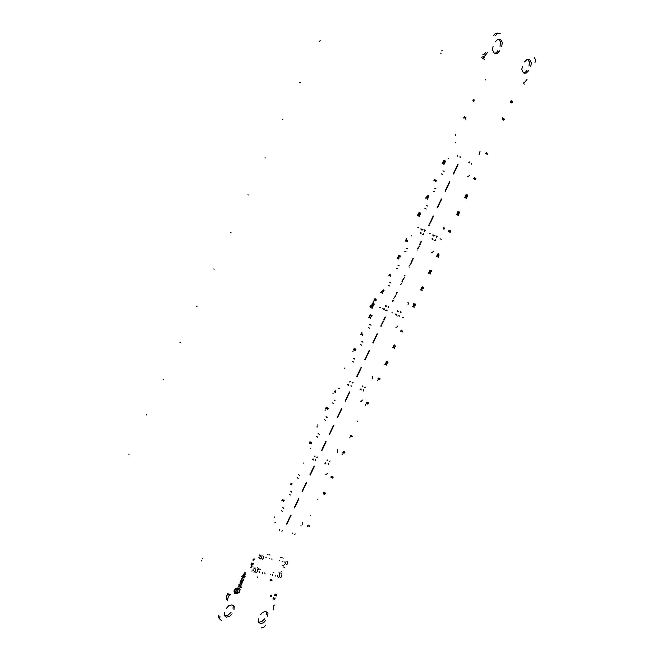 <?xml version="1.0" encoding="UTF-8"?>
<svg xmlns="http://www.w3.org/2000/svg" width="661" height="661" viewBox="0 0 661 661"><rect width="100%" height="100%" fill="white"/><g stroke="black" fill="none" stroke-linecap="round" stroke-linejoin="round"><path stroke-width="0.99" d="M253.337 560.305L253.502 559.454L254.171 559.388M252.989 560.173L253.18 559.181L254.138 558.909M254.196 558.975L253.237 559.247L253.039 560.239M250.412 567.642L252.015 566.808L252.122 565.915L251.436 565.486M250.544 567.179L251.362 567.064L251.692 566.08M251.254 565.882L251.676 566.799L250.602 567.245M251.378 565.419L252.015 565.758M251.345 564.453L251.527 563.61L252.386 563.453L252.94 563.94L252.519 564.717M252.461 564.651L252.816 563.668M252.799 564.775L253.287 563.676L252.527 563.056L251.304 563.354L251.056 564.387M251.006 564.32L251.626 563.032L253.122 563.37M257.36 577.474L257.451 577.053M257.344 577.003L257.418 577.549M271.754 580.821L271.307 579.755M270.423 580.515L271.068 579.606L271.811 580.887M270.068 580.399L270.547 579.35L271.514 579.466M272.002 580.614L271.027 579.267L270.118 580.465M456.478 214.528L457.404 213.313L456.561 214.552M457.776 213.916L458.346 213.759L457.767 214.057M457.916 215.346L458.263 214.106L457.99 215.37M457.412 214.354L457.329 213.685M464.592 197.556L465.509 196.342L464.675 197.581M465.889 196.953L466.435 196.788M466.022 198.391L466.278 197.118M465.526 197.391L465.435 196.714M474.871 179.478L473.689 178.379L474.747 177.536M487.107 154.484L486.471 152.724M485.628 153.542L486.537 152.352L485.711 153.559M503.393 120.104L502.319 119.236L502.558 117.889M502.856 119.368L503.715 118.369L502.938 119.443L502.872 118.063M417.355 215.461L418.347 214.247M418.694 214.85L419.305 214.676M418.867 216.296L419.206 215.032L418.942 216.321M418.33 215.279L418.239 214.61M425.593 198.11L426.568 196.887M426.932 197.507L427.518 197.333M427.097 198.969L427.411 197.68L427.18 198.994M426.568 197.936L426.469 197.251M433.897 180.734L434.847 179.503M435.227 180.139L435.797 179.957L435.227 180.263M435.392 181.61L435.64 180.296M434.864 180.569L434.806 179.883L434.938 180.593M443.762 161.912L443.176 160.838L444.209 160.193M444.721 162.201L444.704 160.887M463.634 118.03L464.526 116.766L463.716 118.046M464.964 117.451L465.46 117.278M465.104 118.98L465.666 118.154L465.319 117.625M464.592 117.889L464.468 117.162M406.391 239.051L406.358 238.398M398.699 259.029L398.054 257.393M397.096 258.195L398.17 257.038M344.802 368.59L344.844 368.037M353.916 350.206L353.932 348.851L355.345 348.95M355.254 350.47L355.254 349.297M369.664 315.875L370.028 314.876L370.755 314.702L369.73 315.917M371.011 315.223L371.779 315.09M371.218 316.594L371.689 315.462L371.284 316.636M370.647 315.652L370.639 315.057L370.722 315.694M361.864 332.863L361.864 332.276M383.198 291.385L383.52 290.196L383.264 291.418M382.504 290.6L383.611 289.824L382.57 290.633M274.15 517.323L274.241 516.869M291.311 484.744L291.765 483.736M290.567 484.092L291.171 483.29L291.988 483.455M317.867 425.296L317.933 424.783M325.65 408.605L326.121 407.507L326.815 407.473M327.005 407.911L327.897 407.804M327.245 409.209L327.691 408.101M326.658 408.333L326.666 407.796M335.201 392.32L335.606 391.238M334.483 391.609L335.044 390.825L335.796 390.924M422.569 288.824L422.263 288.27M421.668 288.336L421.511 287.378L422.346 286.882M422.693 287.395L423.313 287.254M428.46 273.142L429.452 271.952M429.766 272.506L430.394 272.349M429.923 273.885L430.245 272.679M429.41 272.935L429.353 272.307M436.491 256.311L437.475 255.129M437.789 255.691L438.408 255.534M437.937 257.079L438.243 255.857M437.425 256.121L437.367 255.485M377.183 380.893L377.241 380.364L377.249 380.943M414.207 305.349L413.546 304.647L413.819 303.548M414.174 304.928L414.488 304.068L415.298 303.961L414.249 304.977L414.133 303.713M386.404 365.103L385.859 363.666M384.826 364.418L385.264 363.393L386.032 363.36M394.32 348.537L393.832 347.116L394.394 348.587M392.75 347.843L393.13 346.868L393.865 346.719L392.824 347.884M352.065 436.913L351.561 435.599M350.462 436.318L350.892 435.31L351.751 435.302M309.15 526.677L308.679 525.512M307.497 526.189L307.985 525.148L308.852 525.189L308.051 525.206L307.563 526.255M323.444 493.941L323.46 492.577M323.626 493.668L324.427 492.8L325.229 492.949M357.675 421.611L357.733 421.098M342.985 452.802L343.183 451.57L344.835 451.876L343.018 451.835L342.861 452.645L343.869 453.19L344.86 452.892L344.852 451.893M365.541 405.185L365.624 404.672L365.616 405.234M274.191 599.337L274.86 598.222M272.927 599.015L273.373 597.577M273.158 598.759L275.108 597.99L273.315 598.874L273.745 597.742M275.885 595.776L276.562 594.669M274.629 595.454L275.075 594.016M274.869 595.197L276.794 594.421M366.748 403.755L366.64 402.21M366.896 403.45L367.45 402.566L368.276 402.607M342.059 454.355L342.125 453.867M331.913 478.019L331.731 477.639M330.987 477.68L331.062 476.639L331.946 476.449M332.128 476.779L332.995 476.705M349.876 438.012L349.942 437.508M402.243 331.929L401.673 330.442M400.682 331.211L401.128 330.178L401.847 330.128M395.171 346.761L394.617 345.298M393.609 346.058L394.047 345.025L394.791 344.984M386.198 362.93L386.148 361.584L387.66 361.774L386.578 361.476L385.884 362.145L387.139 363.269L388.024 362.691L387.668 361.782M414.001 307.39L413.447 305.869L414.067 307.423M412.447 306.638L413.505 305.498L412.522 306.671M379.009 379.778L378.753 379.307M378.092 379.356L378.067 378.307L378.918 378.018M379.166 378.439L379.951 378.348L378.621 377.976L378.001 378.596L378.084 379.356L378.811 379.249M438.879 255.311L438.309 253.717L438.954 255.344M437.351 254.502L438.367 253.345L437.425 254.526M430.261 271.886L429.493 270.704L430.865 270.291M421.991 290.683L421.396 289.121M420.446 289.906L421.52 288.783M332.987 393.477L333.037 392.948M325.063 410.332L325.171 409.853L325.121 410.382M317.016 427.097L317.073 426.585M309.579 443.225L309.835 441.887L311.364 442.184M311.058 443.481L311.182 442.465M281.784 500.864L282.272 499.766L282.999 499.774M283.139 500.137L284.131 500.063M283.412 501.36L283.891 500.327L283.47 501.418M282.801 500.551L282.834 500.08M382.372 293.302L381.744 291.724M380.744 292.517L381.835 291.352L380.819 292.55M362.377 335.482L361.774 333.979M360.732 334.755L361.113 333.755L361.955 333.656M370.424 318.462L369.821 316.925M368.788 317.71L369.871 316.536L368.863 317.743M352.883 351.66L352.941 351.107L352.957 351.71M398.096 256.27L398.426 255.278L399.451 255.245L398.294 255.567L398.558 256.774L398.096 256.27M399.698 257.038L399.723 255.807L399.765 257.071M405.251 240.951L406.267 239.745M406.598 240.331L407.242 240.166M406.771 241.752L407.069 240.497M406.234 240.761L406.151 240.1M390.511 276.182L389.874 274.571M388.891 275.373L389.279 274.365L389.998 274.224M473.491 101.348L474.028 100.522L473.648 99.985M472.855 100.381L473.722 99.604M455.512 135.53L455.495 134.852M442.151 163.275L443.093 162.036M443.49 162.68L444.027 162.507M443.638 164.176L443.878 162.846M443.118 163.118L443.002 162.416M428.014 197.061L428.221 195.772M427.353 196.193L428.336 195.408M418.239 213.602L419.214 212.371L418.314 213.627M419.578 212.991L420.181 212.817M419.752 214.437L420.024 213.148M419.214 213.42L419.124 212.743M511.68 102.992L511.16 102.265M510.788 102.356L510.35 101.596L511.168 100.736M511.622 101.373L512.06 101.24M466.831 196.59L466.402 195.937M465.947 196.028L465.608 195.16L466.459 194.483M466.848 195.061L467.385 194.921M458.552 213.429L457.627 212.627L457.875 211.388M458.197 212.817L459.172 211.817L458.28 212.875L458.189 211.553M448.389 231.457L449.356 230.259M449.687 230.838L450.273 230.681M449.827 232.251L450.116 231.003M449.323 231.267L449.249 230.615M271.374 595.04L271.704 596.131L270.332 596.668L270.217 595.668L271.374 595.04M375.068 300.962L375.076 299.202L374.266 300.358M373.853 300.201L374.465 298.896L375.217 298.78M371.705 308.043L372.498 306.398L371.779 308.084M370.838 305.308L370.102 306.522L370.358 307.472L370.028 306.489L370.771 305.266M370.573 307.043L372.639 305.944M372.341 305.522L371.912 304.043L373.234 303.49M373.911 303.87L373.548 305.085L372.721 305.208L373.49 305.035L373.845 303.829M373.077 302.465L373.201 301.499M373.424 302.622L373.597 301.697M373.275 301.532L373.151 302.498M372.465 305.109L372.242 304.217L373.052 303.878M373.308 303.523L371.928 304.209L372.457 305.589L373.614 305.481L374.275 304.002M370.424 307.505L372.465 306.382M372.193 308.299L373.002 306.357L372.143 305.903L370.623 307.076L371.234 305.514M375.944 299.582L375.332 300.598L375.407 299.342M375.274 300.557L375.878 299.549M375.151 299.235L375.159 301.011L376.026 300.722L376.216 299.697M375.291 298.813L374.498 298.97L373.928 300.243M444.217 228.532L443.349 228.169M259.401 554.967L260.004 554.976M252.477 570.93L251.767 571.03M270.085 596.065L271.283 595.032M338.688 388.139L339.308 388.23M310.835 448.166L310.183 448.117M411.142 235.696L411.679 236.002M448.018 158.111L448.513 158.508M303.102 463.022L303.73 463.08M275.612 522.256L274.926 522.306M485.339 79.584L485.794 80.08M455.916 142.916L455.446 142.479M456.834 214.676L457.205 213.701L457.495 214.379M457.751 214.04L457.47 213.338M458.247 215.536L458.808 214.47L458.37 213.767M457.718 214.461L458.213 214.09M464.947 197.705L465.311 196.738L465.608 197.416M465.865 197.077L465.567 196.367M466.352 198.589L466.881 197.209L465.881 197.094M465.823 197.499L466.625 197.432L466.104 198.416M475.581 178.478L475.127 179.189L474.036 178.23L474.532 177.842L475.581 178.478M475.036 179.156L475.556 178.544L474.573 177.85M474.474 179.296L475.449 179.47L475.92 178.635L474.524 177.503L473.772 178.404L474.474 179.296M485.984 153.699L486.612 152.774L487.19 154.5M487.388 154.22L486.595 152.369M503.839 118.806L503.955 119.649L503.112 119.558L503.839 118.806M503.5 119.765L504.021 119.277L503.616 118.732M502.649 117.906L502.36 119.12L503.302 120.079L504.326 119.41L503.74 118.369M417.719 215.618L418.099 214.618L418.405 215.312M418.669 214.965L418.091 214.255L417.43 215.494M419.206 216.494L419.752 215.131L418.686 214.982M418.636 215.395L419.165 215.023M425.957 198.267L426.337 197.267L426.642 197.961M427.444 199.168L428.014 198.126L427.642 197.375L426.907 197.622L426.304 196.912L425.676 198.135M426.874 198.052L427.386 197.68M434.26 180.891L434.789 179.883M435.202 180.255L434.624 179.519L433.971 180.759M435.731 181.808L436.31 180.717L435.822 179.966M435.169 180.684L436.012 180.651L435.467 181.635M444.39 160.664L444.25 161.482L443.572 161.342L443.655 160.631L444.39 160.664M443.87 161.548L444.432 160.863L444.076 160.532M445.043 162.383L445.357 161.358L444.812 160.483L443.762 160.218L443.217 161.11L444.068 161.937L444.779 160.904L444.803 162.226M463.997 118.187L464.336 117.195L464.675 117.906M464.939 117.567L464.576 116.782M465.451 119.187L465.988 117.757L464.964 117.584M464.906 118.005L465.741 118.038L465.187 118.997M406.432 238.431L406.465 239.075M397.459 258.352L398.145 257.435L398.773 259.062M398.971 258.773L398.145 257.03L397.17 258.228M344.819 368.028L344.868 368.64M354.85 349.115L354.726 349.892L353.999 349.809L354.065 349.182L354.85 349.115M354.065 349.867L354.907 349.14M355.577 350.636L355.858 349.603L355.197 348.868L354.147 348.793L353.652 349.743L354.56 350.322L355.18 349.256L355.321 350.512M370.028 316.024L370.614 315.049M371.565 316.776L372.093 315.446L370.986 315.347L370.747 314.702M370.961 315.76L371.622 315.421M361.889 332.285L361.931 332.904M383.545 291.575L384.074 290.617L383.669 289.857M382.686 291.071L383.512 290.196M274.141 516.819L274.208 517.381M291.658 484.91L291.931 483.406L290.625 484.149M290.757 484.538L291.641 483.662L291.369 484.802M317.875 424.75L317.933 425.345M326.022 408.738L326.336 407.804L326.716 408.382M327.592 409.382L328.145 408.415L327.798 407.746L326.98 408.035L326.41 407.424L325.716 408.655M326.964 408.432L327.823 408.258L327.311 409.258M335.548 392.502L335.862 390.973L335.11 390.874L334.54 391.659M334.664 392.064L335.59 391.221L335.267 392.37M422.272 287.238L422.536 287.651L421.834 288.014L422.272 287.238M421.834 288.014L422.247 287.221M423.247 287.634L423.37 288.303L422.776 288.526L422.503 288.064L423.247 287.634M422.734 288.502L423.214 287.618M422.643 288.857L423.42 288.609L423.668 287.626L422.164 286.882L421.503 288.072L422.643 288.857M428.815 273.282L429.196 272.315L429.485 272.968M429.741 272.638L429.129 271.993L428.543 273.175M430.253 274.067L430.774 272.72L429.757 272.646M429.708 273.043L430.526 272.968L429.997 273.918M436.847 256.46L437.235 255.485L437.508 256.146M437.764 255.815L437.218 255.138L436.566 256.344M438.276 257.269L438.805 255.947L437.78 255.824M437.731 256.22L438.54 256.137L438.02 257.112M415.158 304.3L415.273 305.093L414.505 305.101L415.306 304.911L414.943 304.242L414.43 305.06M413.893 303.589L413.637 304.738L414.546 305.498L415.604 305.018L415.298 303.969M385.181 364.558L385.826 363.649L386.47 365.145M386.668 364.872L385.875 363.294L384.9 364.467M393.105 347.975L393.733 347.066M394.584 348.306L393.964 346.777M350.817 436.45L351.47 435.549L352.131 436.962M352.321 436.69L351.503 435.194L350.528 436.376M307.861 526.313L308.53 525.421L309.208 526.743M309.398 526.462L308.91 525.255M324.857 493.147L325.022 493.85L324.13 493.932L324.857 493.147M324.13 493.891L325.047 493.238M323.526 492.635L323.246 493.56L323.849 494.205L324.915 494.23L325.435 493.387L324.576 492.825L323.931 493.874L323.783 492.726M357.7 421.074L357.741 421.66M344.712 452.215L344.381 452.909L343.166 452.521L344.348 452.851L344.712 452.215M343.166 452.521L343.464 451.827L344.654 452.157M273.423 597.651L273.109 599.172L274.918 598.304L274.241 599.403M274.579 599.494L275.116 598.007M275.133 594.09L274.811 595.611L276.62 594.743L275.943 595.842M276.281 595.941L276.868 594.512L276.174 594.33L275.017 595.313L275.447 594.181M367.276 403.64L367.78 402.83L368.119 403.64L367.276 403.64L368.053 403.59L368.127 402.929M366.706 402.26L366.425 403.268L367.037 403.929L368.045 403.995L368.565 403.103L367.731 402.516L367.086 403.574L366.954 402.367M342.076 453.834L342.125 454.413M331.682 476.697L331.979 477.052L331.202 477.432L331.682 476.697M331.161 477.391L331.822 476.763M332.714 476.953L332.822 477.606L332.103 477.754L332.714 476.953M332.053 477.696L332.822 477.002M331.789 477.597L332.227 478.167L333.061 477.614L333.004 476.705L332.136 476.887M332.128 476.887L331.632 476.366L330.946 477.002L331.045 477.738L331.781 477.589M349.892 437.483L349.942 438.061M401.037 331.351L401.665 330.434L402.318 331.971M402.508 331.698L401.731 330.079L400.756 331.252M393.964 346.199L394.592 345.282L395.245 346.802M395.435 346.521L394.584 344.91L393.675 346.1M387.726 362.261L387.42 362.963L386.115 362.294L386.503 361.79L387.726 362.261M386.321 362.592L387.42 362.906L387.536 362.112M412.803 306.778L413.422 305.861M414.265 307.15L413.571 305.531M378.736 378.315L379.009 378.695L378.29 379.084L378.736 378.315M378.249 379.042L378.803 378.34M379.736 378.646L379.868 379.282L379.174 379.48L379.736 378.646M379.141 379.447L379.786 378.662M378.819 379.257L379.092 379.835L379.827 379.678L379.968 378.356M437.706 254.642L438.301 253.717M439.152 255.072L438.425 253.37M431.352 271.027L430.914 271.737L429.766 270.911L430.278 270.473L431.352 271.027M430.46 271.58L431.36 271.266L430.683 270.605M430.237 271.869L431.418 271.845L431.517 270.713L429.857 270.299L429.534 271.233L430.237 271.869M420.801 290.055L421.429 289.138L422.065 290.716M422.255 290.435L421.503 288.774L420.52 289.948M333.004 392.923L333.053 393.526M317.016 426.552L317.073 427.146M310.62 442.217L310.463 442.994L309.736 442.895L310.62 442.217M309.753 442.911L310.687 442.242M311.381 443.63L311.653 442.622L310.926 441.945L309.893 441.945L309.406 442.878L310.34 443.391L311.017 442.358L311.116 443.531M282.148 500.988L282.511 500.047L282.858 500.617M283.123 500.27L282.429 499.757L281.842 500.931M283.759 501.525L284.263 500.228L283.139 500.278M283.106 500.65L283.916 500.352M381.116 292.666L381.769 291.732L382.446 293.344M382.645 293.054L381.893 291.385M361.096 334.896L361.765 333.97L362.443 335.524M362.641 335.243L361.807 333.598L360.799 334.796M369.16 317.85L369.805 316.916L370.499 318.503M370.697 318.214L370.011 316.611M399.327 255.592L398.707 256.435L399.327 255.592M398.707 256.435L398.484 255.716L399.244 255.551M400.012 257.212L400.293 256.08L399.459 255.245M398.558 256.774L399.351 256.625L399.641 255.749M405.614 241.1L405.994 240.117L406.308 240.794M406.573 240.447L405.961 239.761L405.325 240.984M407.118 241.951L407.655 240.596L406.589 240.464M406.54 240.868L407.374 240.761L406.846 241.786M389.255 275.521L389.94 274.604L390.577 276.215M390.775 275.934L389.965 274.216L388.965 275.406M473.83 101.554L474.21 99.894L473.491 99.646L472.929 100.431M473.028 100.91L473.896 100.092L473.573 101.356M455.569 134.869L455.594 135.555M442.515 163.432L442.862 162.441L443.192 163.143M443.465 162.796L442.853 162.069L442.234 163.3M443.985 164.374L444.531 163.003L443.481 162.813M443.424 163.234L444.266 163.209L443.721 164.192M428.361 197.259L428.692 195.615L427.973 195.449L427.427 196.226M427.527 196.689L428.452 195.887L428.097 197.085M418.603 213.751L419 212.751L419.289 213.445M419.553 213.106L419.256 212.388M420.09 214.635L420.619 213.23L419.57 213.115M419.52 213.528L420.363 213.486L419.826 214.461M511.217 101.133L511.465 101.612L510.862 101.984L511.217 101.133M510.862 101.984L511.069 101.083M512.143 101.67L511.73 102.62L511.407 102.05L512.143 101.67M511.771 102.637L511.969 101.612M511.523 102.926L512.275 102.744L512.548 101.703L511.052 100.753L510.449 101.959L511.523 102.926M466.03 195.664L466.137 194.863L466.691 195.301L466.03 195.664L466.336 194.821M467.385 195.326L466.963 196.251L466.641 195.722L467.385 195.326M466.947 196.243L467.269 195.276M466.484 195.887L466.93 196.623L467.682 196.127L467.691 195.119L466.856 195.152M466.848 195.144L466.492 194.491L465.798 194.921L465.749 195.879L466.476 195.879M459.18 212.214L459.321 213.016L458.461 212.974L459.18 212.214M458.726 213.106L459.345 212.801L459.048 212.164M457.957 211.413L457.685 212.594L458.594 213.445L459.626 212.949L459.197 211.826M448.745 231.598L449.133 230.623L449.406 231.3M449.662 230.962L449.059 230.301L448.464 231.482M450.166 232.441L450.686 231.077L449.678 230.97M449.629 231.375L450.447 231.35L449.91 232.275M523.876 83.617L524.289 84.087M275.067 605.013L274.406 605.129M319.222 41.395L320.238 40.742M484.373 57.796L483.505 57.689L482.662 58.498L484.645 59.3M229.35 595.346L228.673 594.784L228.764 593.809L230.532 594.842M128.961 454.958L128.903 454M237.002 593.33L239.092 591.967L237.291 593.371L235.481 593.429L234.391 592.223L234.696 590.306L237.059 588.422L239.323 589.042M239.662 590.554L239.579 590.959L239.662 590.554M237.828 592.198L237.927 589.298L238.902 589.182M236.853 589.339L236.357 589.612L236.853 589.339M235.894 589.967L236.357 589.612L235.894 589.967M234.961 591.157L234.688 590.595M234.622 592.504L234.944 591.735M235.101 591.959L237.084 592.76M234.589 592.677L236.712 593.528L239.092 591.967M235.151 591.479L237.274 592.297L235.142 591.438L237.588 589.463M237.696 589.868L237.762 590.389L237.696 589.868M237.762 590.389L237.753 590.967L237.762 590.389M237.753 590.967L237.663 591.57L237.753 590.967M237.663 591.57L237.506 592.157L237.663 591.57M233.986 590.868L234.374 593.289L236.795 593.95L239.422 592.182L240.108 589.612L239.026 588.125L237.225 587.935L235.225 588.984L233.986 590.868M239.803 588.835L238.026 587.869L235.448 588.794L233.977 590.909L234.283 593.173M238.274 586.547L241.058 587.612L241.356 587.133M238.761 585.035L238.976 584.572L238.761 585.035M239.199 584.076L238.976 584.572L239.199 584.076M241.1 584.002L240.662 583.82L241.1 584.002M240.703 585.96L241.505 584.357M240.868 585.084L239.456 584.514L238.943 585.588M239.034 585.687L240.075 586.1L239.034 585.687M241.042 586.481L240.075 586.1L241.042 586.481M243.405 575.607L244.289 573.054L244.991 572.74L245.768 573.037L244.463 572.831L243.314 575.409L245.38 576.128M244.818 574.748L245.388 573.979M245.008 573.888L244.413 573.698L243.95 574.715M244.231 574.888L244.669 575.07L244.231 574.888M241.488 579.581L243.471 580.408L243.719 579.879M241.893 578.615L242.24 577.441L241.827 578.656M242.256 578.714L243.81 579.317L242.265 578.722L242.645 577.788M241.662 576.714L242.124 575.714L244.917 576.805L242.133 575.714L241.662 576.665L244.553 577.863M241.405 582.134L242.405 580.449L241.158 580.16L239.935 582.903L241.984 583.506M242.389 580.449L241.001 580.284L239.993 583.002M241.62 581.275L241.025 581.085L240.563 582.151M241.232 582.448L240.629 582.201L241.232 582.448M242.455 581.746L242.091 582.548L242.455 581.746M196.548 306.167L196.978 306.431M180.321 342.538L179.899 342.258M230.557 232.424L231.003 232.647M214.156 269.176L213.726 268.928M264.962 157.83L265.425 158.02M248.387 194.97L247.933 194.755M162.92 379.075L163.325 379.373M146.858 415.075L146.461 414.761M299.764 82.369L300.251 82.534M283.007 119.905L282.536 119.732M479.068 154.699L480.035 151.311M479.051 154.087L479.035 154.674M524.487 61.944L527.073 59.416L529.783 59.804L531.361 62.927L530.758 66.24M528.998 66.05L529.486 62.035L527.47 59.308M528.684 70.578L526.371 72.991L524.776 73.264L523.347 72.702L521.802 69.595L522.405 66.307M523.884 73.016L525.611 72.14L526.933 70.372M495.196 41.883L497.791 39.338L500.617 39.685L502.244 42.254L501.773 46.386M500.038 46.237L500.484 42.015L499.46 40.057L498.229 39.206M499.658 50.831L497.336 53.268L495.717 53.566L494.188 53.004L492.486 49.782L493.073 46.353M494.825 53.359L496.601 52.467L497.931 50.674M440.523 53.161L441.176 53.111M442.3 50.715L441.523 50.88M534.071 57.143L535.435 59.548L534.964 62.712M497.196 33.058L495.246 33.637L493.825 35.388M495.552 35.512L497.758 33.339L500.203 33.637M481.671 57.284L484.769 56.036L487.479 52.525M527.09 79.155L525.429 81.576L523.272 83.212M482.869 54.739L484.422 54.111L485.777 52.359M232.061 613.796L229.615 616.44L226.376 617.159L224.228 615.581L224.418 612.334M224.071 615.143L226.062 615.73L227.814 615.358L231.036 612.326M226.359 608.244L228.797 605.6L232.011 604.881L234.275 606.666L234.002 609.723M232.969 608.26L233.3 605.393M265.805 620.241L263.475 622.802L260.401 623.554L258.22 621.869L258.501 618.845M258.154 621.654L259.525 622.108L261.69 621.712L264.731 618.787M260.409 614.846L262.723 612.284L265.772 611.524L267.978 613.185L267.713 616.259M266.623 614.813L266.953 611.946M201.696 560.189L201.927 561.115M202.968 558.9L202.72 558.421M221.551 620.572L219.667 619.018L219.915 616.457M218.915 614.97L218.518 616.647L218.956 618.093M265.896 625.083L263.83 627.322L261.145 627.909M273.968 605.038L273.117 609.979M227.31 600.874L228.285 596.709L227.483 593.305M226.376 595.644L226.773 597.346L226.285 599.42M260.765 555.496L260.558 556.273L259.624 555.901M258.848 557.529L259.558 558.016L259.244 558.694M253.056 569.716L253.774 570.253L253.452 570.881M254.964 567.692L254.799 568.46L253.824 568.096M260.69 556.207L259.666 555.818M254.898 568.402L253.865 568.006M254.031 572.236L255.427 571.03L255.295 568.947M270.06 555.058L269.514 554.736M268.036 554.389L267.176 554.381M283.272 558.165L282.734 557.851M281.28 557.504L280.429 557.496M272.993 572.145L273.803 572.608M259.203 569.055L258.823 569.509M259.74 569.171L260.558 569.642M264.689 572.938L265.168 573.888M272.158 559.032L271.291 559.082M262.582 572.467L262.582 573.31M259.178 571.707L259.178 572.558M258.831 568.576L259.029 568.047M257.162 568.154L257.319 567.667M281.338 571.641L282.065 572.062M280.718 572.93L281.057 573.517M279.058 572.558L279.487 573.36M277.513 575.789L277.942 576.599M275.844 575.417L275.852 576.26M272.497 574.673L272.506 575.516M270.118 574.83L270.423 574.211M279.074 560.892L279.537 560.751M282.412 561.668L282.875 561.528M284.073 562.057L284.899 562.024M282.528 565.295L283.354 565.262M283.569 566.964L284.304 567.378M265.796 557.801L266.259 557.653M269.192 558.595L269.655 558.446M257.509 569.559L257.179 571.74L255.914 572.657M263.846 556.033L263.582 558.289L262.277 559.272M261.971 555.587L261.706 557.843L260.401 558.842M281.536 574.938L281.231 577.086L279.958 577.978M279.719 574.525L279.438 576.64L278.231 577.598M287.791 561.635L287.56 563.85L286.246 564.816M286.006 561.313L285.742 563.428L284.527 564.42M300.97 525.528L300.978 526.173M282.445 511.54L281.396 510.631M298.194 478.432L297.12 477.564M302.804 524.925L302.746 522.256M325.683 474.218L326.633 474.284L327.443 473.326M310.513 474.532L310.149 474.317M310.257 475.077L309.885 474.862M287.122 523.652L286.758 523.429M286.866 524.19L286.502 523.966M287.684 522.463L287.328 522.24M287.428 523L287.072 522.777M288.254 521.273L287.89 521.05M287.998 521.81L287.634 521.587M288.824 520.075L288.46 519.852M288.568 520.612L288.204 520.389M289.386 518.885L289.031 518.662M289.13 519.422L288.774 519.199M289.956 517.695L289.592 517.472M289.7 518.232L289.336 518.009M290.526 516.505L290.162 516.282M290.27 517.042L289.906 516.819M291.088 515.307L290.733 515.084M290.832 515.844L290.476 515.621M294.897 507.318L294.533 507.103M294.641 507.863L294.277 507.64M295.467 506.128L295.103 505.905M295.211 506.665L294.847 506.442M296.037 504.93L295.674 504.715M295.773 505.475L295.417 505.252M296.599 503.74L296.235 503.517M296.343 504.277L295.979 504.054M297.169 502.542L296.806 502.327M296.913 503.079L296.549 502.864M297.739 501.352L297.376 501.129M297.483 501.889L297.12 501.666M298.309 500.154L297.946 499.931M298.053 500.691L297.69 500.476M298.879 498.956L298.516 498.741M298.623 499.501L298.26 499.278M302.697 490.949L302.333 490.726M302.441 491.487L302.069 491.272M303.267 489.751L302.903 489.537M303.011 490.288L302.639 490.074M303.837 488.553L303.473 488.339M303.581 489.099L303.209 488.876M304.407 487.355L304.043 487.14M304.151 487.901L303.779 487.678M304.977 486.157L304.614 485.942M304.721 486.703L304.349 486.479M305.547 484.959L305.184 484.744M305.291 485.505L304.928 485.281M306.117 483.761L305.754 483.546M305.861 484.306L305.498 484.083M306.687 482.563L306.324 482.348M306.431 483.108L306.068 482.885M311.083 473.334L310.72 473.119M310.827 473.879L310.463 473.656M311.653 472.136L311.29 471.921M311.397 472.673L311.034 472.458M312.223 470.929L311.86 470.715M311.967 471.475L311.604 471.26M312.802 469.731L312.43 469.517M312.537 470.277L312.174 470.062M313.372 468.533L313.008 468.318M313.116 469.07L312.744 468.856M313.942 467.327L313.578 467.112M313.686 467.872L313.322 467.658M314.512 466.129L314.149 465.914M314.256 466.674L313.892 466.459M281.817 531.171L282.445 530.692M315.694 460.866L315.545 459.577M279.273 530.527L279.909 530.048M279.702 529.825L279.33 530.031M312.265 459.635L312.893 459.246L312.984 459.899M313.198 460.097L313.05 458.8M292.162 533.799L292.798 533.328M292.592 533.105L292.22 533.303M324.931 463.535L325.567 463.163L325.65 463.807M325.873 464.005L325.708 462.717M294.657 534.427L295.293 533.956M328.327 464.757L328.153 463.477M299.549 475.565L298.524 474.565M298.888 474.681L299.342 475.366M283.172 507.731L283.602 508.474M283.8 508.689L282.809 507.631M310.149 515.324L310.108 515.77M290.311 495.006L289.245 494.122M291.666 492.156L290.65 491.123M291.022 491.222L291.46 491.941M317.891 499.113L317.858 499.534M317.776 437.235L316.669 436.425M333.706 403.739L332.574 402.97M337.482 452.306L337.374 449.736M360.575 401.153L361.501 401.161L362.41 400.112M345.736 400.574L345.364 400.368M345.48 401.12L345.1 400.921M322.072 450.265L321.7 450.05M321.816 450.81L321.444 450.595M322.642 449.059L322.279 448.844M322.386 449.604L322.014 449.389M323.221 447.852L322.849 447.646M322.965 448.398L322.593 448.183M323.791 446.646L323.427 446.439M323.535 447.191L323.163 446.985M324.369 445.448L323.997 445.233M324.105 445.985L323.741 445.778M324.939 444.242L324.576 444.027M324.683 444.779L324.311 444.572M325.518 443.035L325.146 442.82M325.253 443.572L324.89 443.366M326.088 441.829L325.724 441.614M325.832 442.374L325.46 442.159M329.938 433.748L329.566 433.533M329.682 434.285L329.31 434.079M330.517 432.534L330.145 432.327M330.252 433.079L329.889 432.872M331.095 431.327L330.723 431.121M330.83 431.873L330.459 431.666M331.665 430.121L331.293 429.914M331.409 430.666L331.037 430.46M332.243 428.915L331.872 428.7M331.979 429.46L331.607 429.245M332.822 427.7L332.45 427.493M332.557 428.245L332.186 428.039M333.392 426.494L333.02 426.287M333.136 427.039L332.764 426.832M333.97 425.287L333.598 425.073M333.706 425.833L333.334 425.618M337.829 417.182L337.457 416.975M337.573 417.727L337.193 417.521M338.407 415.967L338.035 415.761M338.143 416.513L337.771 416.306M338.986 414.761L338.614 414.554M338.721 415.306L338.349 415.1M339.556 413.546L339.184 413.34M339.3 414.092L338.928 413.885M340.134 412.332L339.762 412.134M339.878 412.885L339.506 412.679M340.712 411.125L340.341 410.919M340.456 411.671L340.085 411.464M341.291 409.911L340.919 409.704M341.035 410.456L340.655 410.25M341.869 408.696L341.497 408.498M341.605 409.25L341.233 409.043M346.314 399.36L345.943 399.161M346.058 399.905L345.678 399.707M346.893 398.145L346.521 397.947M346.637 398.69L346.257 398.492M347.471 396.93L347.099 396.732M347.215 397.484L346.835 397.278M348.05 395.716L347.678 395.518M347.793 396.261L347.413 396.063M348.628 394.501L348.256 394.303M348.372 395.047L347.992 394.848M349.206 393.287L348.834 393.08M348.95 393.832L348.57 393.634M349.785 392.072L349.413 391.866M349.529 392.617L349.148 392.419M316.826 457.528L317.528 457.015M351.173 386.371L351.032 385.156M314.33 456.751L315.041 456.239M314.826 456.04L314.33 456.115M347.851 385.057L348.388 384.677L348.496 385.297M348.727 385.462L348.587 384.248M348 384.495L347.587 384.644M326.988 460.684L327.699 460.18M327.476 459.982L326.98 460.048M360.278 389.643L360.848 389.279L360.923 389.883M361.154 390.056L361.013 388.85M360.41 389.081L360.005 389.23M329.434 461.444L330.145 460.94M363.558 390.94L363.41 389.734M335.086 400.839L333.97 399.988M334.334 400.12L334.854 400.665M318.437 433.558L318.933 434.17M319.147 434.36L318.073 433.434M325.733 420.512L324.609 419.727M327.104 417.62L326.013 416.736M326.377 416.86L326.881 417.438M353.519 362.063L352.363 361.352M369.639 328.162L368.45 327.501M372.564 378.844L372.399 376.382M395.865 327.236L396.906 327.112L397.782 326.047M381.38 325.749L380.992 325.559M381.116 326.303L380.728 326.113M357.436 376.018L357.056 375.82M357.171 376.572L356.791 376.373M358.014 374.804L357.634 374.605M357.75 375.349L357.378 375.151M358.593 373.581L358.212 373.382M358.336 374.134L357.956 373.936M359.179 372.366L358.799 372.168M358.915 372.911L358.535 372.713M359.758 371.143L359.377 370.945M359.493 371.697L359.113 371.499M360.336 369.929L359.956 369.73M360.071 370.474L359.7 370.276M360.914 368.706L360.542 368.507M360.658 369.259L360.278 369.053M361.501 367.483L361.121 367.285M361.237 368.037L360.856 367.838M365.393 359.311L365.012 359.113M365.128 359.857L364.748 359.658M365.979 358.088L365.599 357.89M365.715 358.634L365.335 358.444M366.558 356.866L366.177 356.667M366.293 357.419L365.913 357.221M367.136 355.643L366.764 355.444M366.88 356.196L366.5 355.998M367.723 354.42L367.342 354.222M367.458 354.974L367.078 354.775M368.301 353.197L367.921 352.999M368.045 353.751L367.665 353.552M368.888 351.974L368.507 351.776M368.623 352.528L368.243 352.33M369.474 350.751L369.086 350.553M369.21 351.305L368.83 351.107M373.374 342.555L372.994 342.357M373.11 343.1L372.73 342.91M373.961 341.324L373.581 341.134M373.696 341.877L373.316 341.687M374.275 340.655L373.895 340.456M375.126 338.878L374.746 338.68M374.861 339.432L374.481 339.233M375.712 337.647L375.324 337.457M375.448 338.201L375.068 338.011M376.291 336.424L375.911 336.226M376.026 336.978L375.646 336.78M376.877 335.193L376.497 335.003M376.613 335.747L376.233 335.557M377.464 333.97L377.076 333.78M377.2 334.524L376.82 334.334M381.694 325.08L381.314 324.882M382.545 323.295L382.165 323.105M382.281 323.849L381.901 323.659M383.132 322.064L382.752 321.874M382.868 322.618L382.488 322.428M383.454 321.386L383.066 321.196M384.305 319.61L383.917 319.42M384.041 320.164L383.653 319.974M384.892 318.379L384.504 318.189M384.628 318.933L384.239 318.742M385.479 317.148L385.09 316.958M385.214 317.701L384.826 317.511M380.43 307.629L379.819 307.365M383.438 308.935L382.826 308.67M392.568 312.901L391.965 312.636M395.518 314.182L394.914 313.917M403.747 317.767L402.574 317.197M352.239 383.016L353.032 382.471M387.065 310.992L386.949 309.86M385.644 310.744L386.231 310.629M349.793 382.108L350.586 381.562M350.355 381.397L349.818 381.331M383.851 309.571L384.363 309.249L384.421 309.811M384.669 309.951L384.553 308.819M383.942 309.026L383.446 309.282M362.203 386.726L362.996 386.181M362.765 386.016L362.228 385.95M396.022 314.851L396.542 314.537L396.6 315.099M396.848 315.239L396.732 314.107M396.113 314.314L395.617 314.562M364.608 387.619L365.401 387.082M399.211 316.264L399.087 315.132M397.773 316.008L398.36 315.892M371.036 325.229L369.838 324.534M370.193 324.675L370.788 325.088M354.114 358.51L354.676 358.989M354.907 359.146L353.751 358.378M361.567 345.133L360.394 344.447M362.963 342.208L361.79 341.473M362.145 341.621L362.724 342.059M389.693 285.99L388.47 285.387M405.077 251.304L405.738 251.577M406.003 251.692L404.73 251.139M408.052 304.539L408.341 303.102L407.829 302.184M431.567 252.461L432.625 252.262L433.566 251.122M417.438 250.048L417.041 249.866M393.212 300.912L392.824 300.722M392.948 301.466L392.56 301.276M393.535 300.234L393.146 300.044M394.121 298.995L393.733 298.813M394.708 297.764L394.32 297.574M395.295 296.533L394.906 296.343M395.881 295.293L395.493 295.112M396.732 293.509L396.344 293.319M396.468 294.062L396.079 293.881M397.319 292.269L396.939 292.088M397.054 292.831L396.674 292.641M400.996 284.552L400.607 284.37M401.582 283.321L401.194 283.139M402.442 281.528L402.053 281.338M402.177 282.082L401.789 281.9M402.764 280.851L402.375 280.661M403.35 279.611L402.962 279.429M403.945 278.372L403.557 278.19M404.532 277.133L404.144 276.951M405.119 275.893L404.73 275.711M409.341 267.044L408.944 266.862M409.927 265.805L409.539 265.623M410.522 264.565L410.126 264.383M411.109 263.326L410.721 263.144M411.704 262.087L411.307 261.905M411.431 262.64L411.043 262.467M412.29 260.847L411.902 260.665M412.026 261.401L411.638 261.219M412.885 259.599L412.489 259.426M412.613 260.161L412.224 259.98M413.472 258.36L413.084 258.178M413.208 258.922L412.819 258.74M418.025 248.8L417.636 248.627M418.62 247.561L418.223 247.379M418.355 248.123L417.959 247.941M419.214 246.313L418.818 246.14M419.801 245.074L419.413 244.892M420.396 243.826L419.999 243.653M420.132 244.388L419.735 244.215M420.991 242.587L420.594 242.405M421.578 241.339L421.189 241.166M421.313 241.901L420.917 241.728M388.164 306.679L388.114 306.192M388.065 307.638L388.941 307.051M423.387 234.721L423.296 233.672M422.197 234.638L422.602 234.358M385.454 305.539L385.413 306.002M385.669 306.588L386.545 306.002M386.297 305.861L385.884 306.175L385.76 305.671M420.28 233.143L420.702 232.895L420.768 233.432M421.032 233.54L420.95 232.49M420.313 232.664L419.983 232.986M397.608 310.86L397.575 311.314M397.831 311.909L398.715 311.323M398.467 311.191L398.021 311.48L397.922 310.992M432.203 239.142L432.649 238.91L432.699 239.439M432.963 239.538L432.872 238.497M432.228 238.662L431.897 238.985M400.285 311.984L400.227 311.496M400.186 312.934L401.07 312.356M435.268 240.703L435.178 239.654M434.07 240.604L434.484 240.331M407.407 248.718L406.16 248.172M390.205 282.577L390.841 282.908M391.097 283.04L389.858 282.421M396.93 268.44L397.583 268.738M397.831 268.862L396.583 268.275M399.244 265.904L398.005 265.325M425.32 208.727L426.023 208.917M426.295 209.008L424.973 208.546M441.779 174.091L442.523 174.215M442.796 174.297L441.441 173.909M443.961 229.359L444.242 228.02L443.671 227.12M467.691 176.809L469.764 175.322M453.917 173.446L453.52 173.281M453.653 174.008L453.248 173.843M429.41 224.914L429.014 224.732M429.138 225.475L428.741 225.302M429.997 223.666L429.609 223.484M430.592 222.41L430.204 222.236M430.328 222.98L429.931 222.807M431.187 221.162L430.79 220.989M430.922 221.732L430.526 221.559M431.782 219.915L431.385 219.741M431.517 220.477L431.121 220.303M432.377 218.667L431.98 218.494M432.112 219.229L431.716 219.055M432.972 217.419L432.575 217.246M432.707 217.981L432.311 217.808M433.566 216.172L433.17 215.998M433.302 216.734L432.905 216.56M437.557 207.802L437.161 207.628M438.152 206.546L437.756 206.381M437.879 207.116L437.483 206.943M438.747 205.298L438.35 205.125M438.483 205.86L438.078 205.687M439.342 204.042L438.945 203.877M439.078 204.613L438.681 204.439M439.937 202.795L439.54 202.621M439.672 203.357L439.276 203.191M440.54 201.539L440.135 201.374M440.267 202.109L439.871 201.936M441.135 200.291L440.738 200.118M440.862 200.853L440.466 200.688M441.73 199.035L441.333 198.87M441.457 199.605L441.061 199.432M445.729 190.641L445.324 190.475M445.456 191.211L445.06 191.046M446.324 189.393L445.927 189.22M446.051 189.955L445.654 189.79M446.919 188.137L446.522 187.964M446.654 188.699L446.249 188.534M447.522 186.881L447.117 186.716M447.249 187.443L446.853 187.278M448.117 185.625L447.72 185.46M447.844 186.195L447.447 186.022M448.712 184.369L448.315 184.204M448.447 184.94L448.042 184.766M449.315 183.114L448.91 182.948M449.042 183.684L448.645 183.51M449.91 181.858L449.513 181.692M449.645 182.428L449.24 182.262M454.52 172.182L454.115 172.017M454.247 172.752L453.851 172.587M455.115 170.926L454.718 170.761M454.851 171.496L454.446 171.331M455.718 169.67L455.313 169.505M455.446 170.241L455.049 170.075M456.313 168.415L455.916 168.249M456.049 168.976L455.644 168.811M456.916 167.15L456.511 166.985M456.644 167.72L456.247 167.555M457.519 165.894L457.115 165.729M457.247 166.465L456.842 166.299M458.114 164.639L457.709 164.473M457.842 165.2L457.445 165.035M432.575 234.961L433.162 235.258M429.683 233.498L430.27 233.796M420.743 228.97L421.338 229.276M417.802 227.483L418.405 227.789M440.019 238.786L441.226 239.323M424.461 230.317L424.18 229.797M424.312 231.367L425.287 230.73M460.139 157.541L460.073 156.566M421.635 229.036L421.743 229.582M421.966 230.185L422.941 229.541M422.676 229.441L422.164 229.747L422.115 229.152M457.164 155.765L457.552 156.145M457.833 156.219L457.776 155.244M433.533 235.068L433.657 235.605M433.872 236.208L434.855 235.58M434.583 235.473L434.095 235.795L434.021 235.192M468.823 162.49L469.219 162.879M469.508 162.953L469.442 161.978M436.326 236.332L436.045 235.812M436.186 237.373L437.161 236.754M471.764 164.25L471.698 163.284M444.225 171.298L442.911 170.852M427.717 206.025L426.428 205.53M433.542 191.434L434.26 191.591M434.533 191.673L433.195 191.252M435.954 188.682L434.657 188.22"/></g></svg>
